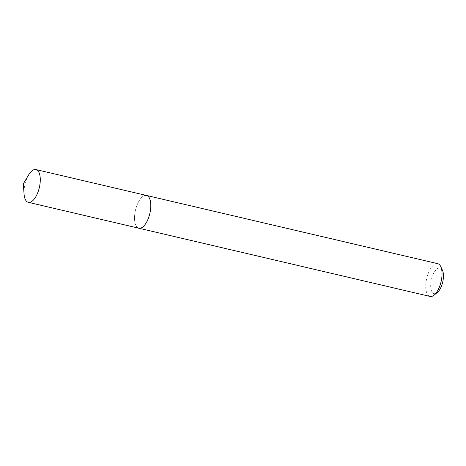 <?xml version="1.0" encoding="UTF-8"?>
<svg xmlns="http://www.w3.org/2000/svg" width="466" height="466" viewBox="0 0 466 466"><rect width="100%" height="100%" fill="white"/><g stroke="black" fill="none" stroke-linecap="round" stroke-linejoin="round"><path stroke-width="0.35" stroke-dasharray="2.33 1.75" d="M442.444 270.233A13.182 5.778 -76.8 0 0 438.087 268.23A13.182 5.778 -76.8 0 0 430.77 283.73A13.182 5.778 -76.8 0 0 436.06 293.364A13.182 5.778 -76.8 0 0 437.19 292.648M437.725 263.674A16.823 7.374 -76.8 0 0 435.18 264.018A16.823 7.374 -76.8 0 0 426.174 281.097A16.823 7.374 -76.8 0 0 430.054 296.434M143.947 195.802A16.823 7.374 -76.8 0 0 134.942 212.88A16.823 7.374 -76.8 0 0 138.821 228.212A16.823 7.374 -76.8 0 1 134.942 212.88A16.823 7.374 -76.8 0 1 143.947 195.802A16.823 7.374 -76.8 0 1 146.493 195.458M28.56 175.018A16.823 7.374 -76.8 0 0 24.075 194.147"/><path stroke-width="0.7" d="M28.31 202.326A16.823 7.374 -76.8 0 0 30.855 201.982A16.823 7.374 -76.8 0 0 39.86 184.903A16.823 7.374 -76.8 0 0 35.981 169.566A16.823 7.374 -76.8 0 0 33.435 169.915A16.823 7.374 -76.8 0 0 28.56 175.018L23.3 183.872L24.075 194.147A16.823 7.374 -76.8 0 0 28.31 202.326L138.821 228.212A16.823 7.374 -76.8 0 0 141.367 227.868A16.823 7.374 -76.8 0 1 138.821 228.212L430.054 296.434A16.823 7.374 -76.8 0 0 432.599 296.085A16.823 7.374 -76.8 0 0 434.044 295.17L437.19 292.648A13.182 5.778 -76.8 0 0 442.7 282.116A13.182 5.778 -76.8 0 0 442.444 270.233L440.743 266.575A16.823 7.374 -76.8 0 0 437.725 263.674L146.493 195.458A16.823 7.374 -76.8 0 0 143.947 195.802M434.044 295.17A16.823 7.374 -76.8 0 0 441.069 281.738A16.823 7.374 -76.8 0 0 440.743 266.575M146.493 195.458A16.823 7.374 -76.8 0 1 150.372 210.789A16.823 7.374 -76.8 0 1 141.367 227.868A16.823 7.374 -76.8 0 0 150.372 210.789A16.823 7.374 -76.8 0 0 146.493 195.458L35.981 169.566"/></g></svg>
